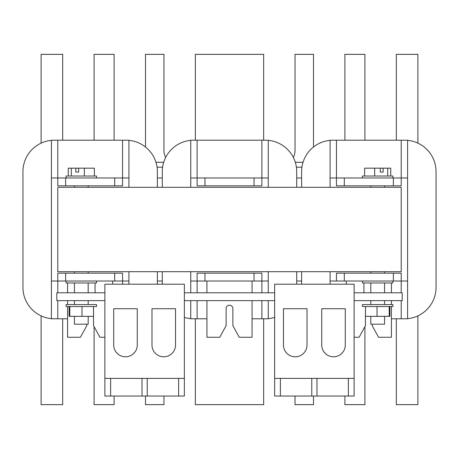 <?xml version="1.0" encoding="UTF-8"?>
<svg xmlns="http://www.w3.org/2000/svg" width="459" height="459" viewBox="0 0 459 459"><rect width="100%" height="100%" fill="white"/><g stroke="black" fill="none" stroke-linecap="round" stroke-linejoin="round"><path stroke-width="0.69" d="M401.218 271.694L57.782 271.694L57.782 187.306L401.218 187.306L401.218 271.694M311.776 378.382L311.776 396.048L280.38 396.048L280.38 378.382L354.119 378.382L354.119 284.184L274.637 284.184L274.637 378.382L280.38 378.382M348.375 378.382L348.375 396.048L316.974 396.048L316.974 378.382M311.776 396.048L316.974 396.048M280.38 396.048L274.637 396.048L274.637 378.382M307.019 345.025A11.773 11.773 0 0 1 295.24 356.798A11.773 11.773 0 0 1 283.467 345.025L283.467 308.718L307.019 308.718L307.019 345.025M345.288 345.025A11.773 11.773 0 0 1 333.509 356.798A11.773 11.773 0 0 1 321.736 345.025L321.736 308.718L345.288 308.718L345.288 345.025M348.375 396.048L354.119 396.048L354.119 378.382M283.467 308.718L307.019 308.718M321.736 308.718L345.288 308.718M147.224 396.048L178.62 396.048L178.62 378.382L147.224 378.382L147.224 396.048L142.026 396.048L142.026 378.382L104.882 378.382L104.882 284.184L184.363 284.184L184.363 378.382L178.62 378.382M110.625 378.382L110.625 396.048L142.026 396.048M147.224 378.382L142.026 378.382M184.363 378.382L184.363 396.048L178.62 396.048M151.981 345.025A11.773 11.773 0 0 0 163.76 356.798A11.773 11.773 0 0 0 175.533 345.025L175.533 308.718L151.981 308.718L151.981 345.025M113.712 345.025A11.773 11.773 0 0 0 125.491 356.798A11.773 11.773 0 0 0 137.264 345.025L137.264 308.718L113.712 308.718L113.712 345.025M110.625 396.048L104.882 396.048L104.882 378.382M175.533 308.718L151.981 308.718M137.264 308.718L113.712 308.718M401.218 318.793L391.407 318.793L404.649 318.793L401.218 318.793L401.218 300.639L401.218 318.793M393.369 281.017L401.218 281.017L401.218 273.162L393.369 273.162L393.369 281.017L344.307 281.017L344.307 273.162L393.369 273.162L336.453 273.162L336.453 281.017L393.369 281.017L393.369 273.162L401.218 273.162L401.218 292.79L401.218 281.017L393.369 281.017M336.453 140.207L407.592 140.207L407.592 318.793L404.649 318.793L407.592 318.793L407.592 281.017L401.218 281.017L407.592 281.017L407.592 177.983L393.369 177.983L393.369 185.838L344.307 185.838L344.307 177.983L336.453 177.983L336.453 185.838L401.218 185.838L401.218 177.983L407.592 177.983L407.592 140.207L401.218 140.207L401.218 185.838L393.369 185.838L393.369 177.983L344.307 177.983L401.218 177.983L401.218 140.207L336.453 140.207L336.453 177.983L344.307 177.983L344.307 185.838L336.453 185.838L336.453 177.983L330.078 177.983L336.453 177.983L336.453 140.207L333.022 140.207L336.453 140.207M391.407 337.262L378.56 337.262L372.209 325.649L378.56 337.262L391.407 337.262L391.407 306.526L391.407 337.262M436.05 287.391A31.401 31.401 0 0 1 407.592 318.655A31.401 31.401 0 0 0 436.05 287.391L436.05 171.609L436.05 287.391M407.592 140.345A31.401 31.401 0 0 1 436.05 171.609A31.401 31.401 0 0 0 407.592 140.345M301.62 171.609A31.401 31.401 0 0 1 330.078 140.345A31.401 31.401 0 0 0 301.62 171.609L301.62 187.306L301.62 171.609M301.62 284.184L301.62 271.694L301.62 284.184M330.078 281.017L330.078 271.694L330.078 284.184L330.078 281.017L336.453 281.017L330.078 281.017M330.078 187.306L330.078 177.983L330.078 187.306M330.078 140.207L330.078 177.983L330.078 140.207L333.022 140.207L330.078 140.207M365.462 308.597A3.374 3.374 0 0 1 365.484 308.19A3.374 3.374 0 0 0 365.462 308.597A3.374 3.374 0 0 1 365.484 308.19A3.374 3.374 0 0 0 365.462 308.597A3.374 3.374 0 0 1 365.484 308.19A3.374 3.374 0 0 0 365.462 308.597L365.462 325.649L365.462 308.597A3.374 3.374 0 0 1 365.484 308.19A3.374 3.374 0 0 0 365.462 308.597M336.453 281.017L336.453 273.162L344.307 273.162L344.307 281.017L336.453 281.017M391.407 304.564L391.407 300.639L391.407 304.564M346.27 284.184L346.27 281.017L346.27 284.184M359.11 337.262L354.119 337.262L359.11 337.262L365.462 325.649L359.11 337.262M372.209 324.192L372.209 325.649L372.209 324.192M190.743 300.639L190.743 318.793L206.934 318.793M254.034 273.162L261.882 273.162L261.882 281.017L254.034 281.017L254.034 273.162L204.966 273.162L204.966 281.017L254.034 281.017M204.966 281.017L197.118 281.017L197.118 273.162L204.966 273.162M268.257 187.306L268.257 140.207L190.743 140.207L190.743 187.306M204.966 185.838L197.118 185.838L197.118 177.983L204.966 177.983L204.966 185.838L254.034 185.838L254.034 177.983L204.966 177.983M254.034 177.983L261.882 177.983L261.882 185.838L254.034 185.838M206.934 300.639L206.934 337.262L219.775 337.262L226.126 325.649L226.126 308.597A3.374 3.374 0 0 1 229.5 305.224A3.374 3.374 0 0 1 232.874 308.597A3.374 3.374 0 0 0 229.5 305.224A3.374 3.374 0 0 0 226.126 308.597A3.374 3.374 0 0 1 229.5 305.224A3.374 3.374 0 0 1 232.874 308.597A3.374 3.374 0 0 0 229.5 305.224A3.374 3.374 0 0 0 226.126 308.597M184.363 317.376A31.401 31.401 0 0 0 190.743 318.655M190.743 140.345A31.401 31.401 0 0 0 162.285 171.609L162.285 187.306L162.285 171.609M162.285 271.694L162.285 284.184L162.285 271.694M252.066 318.793L268.257 318.793L268.257 300.639M268.257 318.655A31.401 31.401 0 0 0 274.637 317.376M296.715 284.184L296.715 271.694L296.715 284.184M296.715 171.609L296.715 187.306L296.715 171.609A31.401 31.401 0 0 0 268.257 140.345M190.743 271.694L190.743 292.79M261.882 292.79L261.882 281.017L268.257 281.017L268.257 271.694M268.257 281.017L268.257 292.79M197.118 140.207L197.118 177.983L190.743 177.983M190.743 281.017L197.118 281.017L197.118 292.79M268.257 177.983L261.882 177.983L261.882 140.207M261.882 300.639L261.882 318.793M206.934 292.79L206.934 281.017M232.874 308.597L232.874 325.649L239.225 337.262L252.066 337.262L252.066 300.639M252.066 292.79L252.066 281.017M197.118 300.639L197.118 318.793M293.353 157.466A15.698 15.698 0 0 0 295.045 150.374L295.045 55.791A15.698 15.698 0 0 0 294.982 54.351L313.56 54.351A15.698 15.698 0 0 0 313.491 55.791L313.491 147.018M195.35 140.207L195.35 55.791A15.698 15.698 0 0 0 195.287 54.351L263.713 54.351A15.698 15.698 0 0 0 263.65 55.791L263.65 140.207M344.893 140.207L344.893 55.791A15.698 15.698 0 0 0 344.829 54.351L364.98 54.351A15.698 15.698 0 0 0 364.911 55.791L364.911 140.207M417.897 143.139L417.897 54.351L396.243 54.351A15.698 15.698 0 0 1 396.312 55.791L396.312 140.207M145.509 147.018L145.509 55.791A15.698 15.698 0 0 0 145.44 54.351L164.018 54.351A15.698 15.698 0 0 0 163.955 55.791L163.955 150.374A15.698 15.698 0 0 0 165.647 157.466M94.089 140.207L94.089 55.791A15.698 15.698 0 0 0 94.02 54.351L114.171 54.351A15.698 15.698 0 0 0 114.107 55.791L114.107 140.207M41.103 143.139L41.103 54.351L62.757 54.351A15.698 15.698 0 0 0 62.688 55.791L62.688 140.207M157.38 177.983L162.285 177.983M296.715 177.983L301.62 177.983M157.07 167.191L162.595 167.191M296.405 167.191L301.93 167.191M295.045 396.048L295.045 403.209A15.698 15.698 0 0 1 294.982 404.649L313.56 404.649A15.698 15.698 0 0 1 313.491 403.209L313.491 396.048M195.35 318.793L195.35 403.209A15.698 15.698 0 0 1 195.287 404.649L263.713 404.649A15.698 15.698 0 0 1 263.65 403.209L263.65 318.793M344.893 396.048L344.893 403.209A15.698 15.698 0 0 1 344.829 404.649L364.98 404.649A15.698 15.698 0 0 1 364.911 403.209L364.911 326.653M396.312 318.793L396.312 403.209A15.698 15.698 0 0 1 396.243 404.649L417.897 404.649L417.897 315.861M145.509 396.048L145.509 403.209A15.698 15.698 0 0 1 145.44 404.649L164.018 404.649A15.698 15.698 0 0 1 163.955 403.209L163.955 396.048M94.089 326.653L94.089 403.209A15.698 15.698 0 0 1 94.02 404.649L114.171 404.649A15.698 15.698 0 0 1 114.107 403.209L114.107 396.048M41.103 315.861L41.103 404.649L62.757 404.649A15.698 15.698 0 0 1 62.688 403.209L62.688 318.793M157.38 281.017L162.285 281.017M296.715 281.017L301.62 281.017M114.693 281.017L122.547 281.017L122.547 273.162L114.693 273.162L114.693 281.017L65.631 281.017L65.631 273.162L114.693 273.162M65.631 273.162L57.782 273.162L57.782 281.017L65.631 281.017M57.782 292.79L57.782 281.017L51.408 281.017L51.408 140.207L128.922 140.207L128.922 187.306M65.631 177.983L57.782 177.983L57.782 185.838L65.631 185.838L65.631 177.983L114.693 177.983L114.693 185.838L65.631 185.838M114.693 185.838L122.547 185.838L122.547 177.983L114.693 177.983M104.882 337.262L99.89 337.262L93.538 325.649L93.538 308.597A3.374 3.374 0 0 0 93.516 308.19A3.374 3.374 0 0 1 93.538 308.597A3.374 3.374 0 0 0 93.516 308.19A3.374 3.374 0 0 1 93.538 308.597M157.38 171.609L157.38 187.306L157.38 171.609A31.401 31.401 0 0 0 128.922 140.345M157.38 271.694L157.38 284.184L157.38 271.694M67.593 318.793L51.408 318.793L51.408 281.017M51.408 318.655A31.401 31.401 0 0 1 22.95 287.391L22.95 171.609A31.401 31.401 0 0 1 51.408 140.345M128.922 271.694L128.922 284.184M51.408 177.983L57.782 177.983L57.782 140.207M128.922 281.017L122.547 281.017L122.547 284.184M122.547 140.207L122.547 177.983L128.922 177.983M57.782 300.639L57.782 318.793M112.73 284.184L112.73 281.017M86.791 324.192L86.791 325.649L80.44 337.262L67.593 337.262L67.593 306.526M67.593 304.564L67.593 300.639M22.95 287.391L22.95 171.609M74.45 316.337L74.45 324.192L88.191 324.192L88.191 316.337M96.528 306.526L66.113 306.526L66.113 304.564L96.528 304.564L96.528 306.526M66.113 281.017L66.113 282.979L96.528 282.979L96.528 281.017M88.191 273.162L88.191 271.694M88.191 187.306L88.191 185.838M74.45 273.162L74.45 271.694M74.45 187.306L74.45 185.838M66.113 177.983L66.113 176.021L96.528 176.021L96.528 177.983M88.191 304.564L88.191 300.639M74.45 304.564L74.45 300.639M78.667 172.096L75.861 172.096L78.667 172.096L78.667 168.172L94.376 168.172L94.376 176.021M71.277 176.021L71.277 168.172L68.265 168.172L68.265 176.021M75.861 172.096L75.861 168.172L71.277 168.172M84.33 168.172L84.33 176.021M78.667 168.172L75.861 168.172M74.438 292.79L74.438 282.979M88.191 292.79L88.191 282.979M67.571 292.79L67.571 282.979M95.07 292.79L95.07 282.979M93.516 306.526L93.516 316.337L81.989 316.337L81.989 306.526M81.989 316.337L69.797 316.337L69.797 306.526M69.797 316.337L69.125 316.337L69.125 306.526M104.882 300.639L56.801 300.639L56.801 292.79L104.882 292.79M354.119 300.639L402.199 300.639L402.199 292.79L354.119 292.79M274.637 292.79L184.363 292.79M274.637 300.639L184.363 300.639M384.55 316.337L384.55 324.192L370.809 324.192L370.809 316.337M362.472 306.526L362.472 304.564L392.887 304.564L392.887 306.526L362.472 306.526M392.887 281.017L392.887 282.979L362.472 282.979L362.472 281.017M370.809 273.162L370.809 271.694M370.809 187.306L370.809 185.838M384.55 273.162L384.55 271.694M384.55 187.306L384.55 185.838M362.472 177.983L362.472 176.021L392.887 176.021L392.887 177.983M370.809 304.564L370.809 300.639M384.55 304.564L384.55 300.639M380.333 172.096L383.139 172.096L380.333 172.096L380.333 168.172L364.624 168.172L364.624 176.021M387.723 176.021L387.723 168.172L390.735 168.172L390.735 176.021M374.67 168.172L374.67 176.021M387.723 168.172L383.139 168.172L383.139 172.096M380.333 168.172L383.139 168.172M370.809 292.79L370.809 282.979M384.562 292.79L384.562 282.979M391.429 292.79L391.429 282.979M363.93 292.79L363.93 282.979M377.011 306.526L377.011 316.337L365.484 316.337L365.484 306.526M377.011 316.337L389.203 316.337L389.203 306.526M389.203 316.337L389.875 316.337L389.875 306.526M295.298 162.285L303.038 162.285M155.962 162.285L163.702 162.285"/></g></svg>
